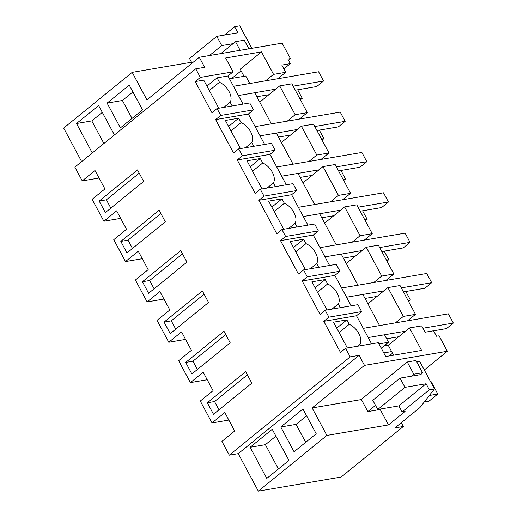 <?xml version="1.0" encoding="UTF-8"?>
<svg xmlns="http://www.w3.org/2000/svg" width="517" height="517" viewBox="0 0 517 517"><rect width="100%" height="100%" fill="white"/><g stroke="black" fill="none" stroke-linecap="round" stroke-linejoin="round"><path stroke-width="0.78" d="M371.574 343.85L356.504 315.738L323.791 321.315L340.477 352.432L345.582 348.284L350.19 356.866L229.309 455.154L221.922 441.382L234.692 430.997L224.805 412.56L212.035 422.938L228.837 420.075M229.309 455.154L238.234 453.635L359.108 355.347L364.485 365.377L447.334 351.25L424.289 369.985M350.19 356.866L359.108 355.347M345.582 348.284L378.295 342.7L385.714 356.536L421.562 350.423L409.509 327.946L421.672 325.872L425.071 332.211L433.563 330.764L436.503 336.237L439.049 335.804L447.334 351.25M347.359 347.98L333.523 322.169L346.862 319.894L336.722 328.14M360.704 345.705L359.942 344.283A13.52 7.904 -129.1 0 0 349.233 324.321L346.862 319.894M356.504 315.738L361.609 311.583L328.896 317.16L323.791 321.315M207.33 402.769L213.508 414.291L251.818 383.142L245.64 371.62L207.33 402.769L214.555 401.535L219.001 409.826M389.165 355.948L392.506 353.227M393.56 355.198L391.627 351.586L383.782 352.924M381.242 348.193L388.519 342.273L378.942 343.908M405.509 331.197L368.207 337.562L384.506 334.783L388.519 342.273M407.57 320.786L415.487 314.342L403.331 316.417L395.415 322.854M383.963 345.976L388.228 345.246L409.509 327.946M401.302 422.706L403.331 426.493L341.194 477.023L258.345 491.15L326.873 435.43L388.474 424.929L405.076 411.429L402.103 411.939L429.343 389.786L434.442 388.92L419.914 407.577L394.865 427.94L403.331 426.493M361.383 399.544L312.132 407.939L326.873 435.43M312.132 407.939L364.485 365.377M258.345 491.15L238.234 453.635M251.682 450.223L266.791 478.406L288.925 460.408L272.239 429.291L250.105 447.289L251.682 450.223M280.783 426.977L302.917 408.986L316.204 433.763L294.07 451.761L280.783 426.977L296.073 424.373L305.696 442.306M434.442 388.92L419.701 361.428L416.773 361.926M391.627 351.586L388.228 345.246M349.233 324.321L339.094 332.567M357.531 346.241L359.942 344.283M422.932 328.224L453.325 323.041L448.381 313.825L363.264 328.34L379.562 325.561L362.876 294.438L346.577 297.217L383.879 290.858M420.909 374.056L421.155 374.515L400.022 378.121L404.966 387.336L377.727 409.49L398.859 405.884L402.103 411.939M429.343 389.786L426.098 383.737L404.966 387.336M426.098 383.737L398.859 405.884M400.022 378.121L372.783 400.268L377.727 409.49M388.474 424.929L380.286 409.651L381.223 408.895M250.105 447.289L265.402 444.678L278.417 468.951M275.91 436.135L265.402 444.678M306.581 415.83L296.073 424.373M415.487 314.342L400.042 285.533L387.879 287.607L403.331 316.417M387.879 287.607L367.91 303.841M229.458 78.804L245.756 76.025L249.776 83.515L233.477 86.294L318.601 71.779L323.545 81.001L316.734 86.533L295.297 90.191M275.723 89.15L238.421 95.516L254.719 92.737L271.406 123.854L255.107 126.633L340.231 112.118L345.175 121.34L338.364 126.878L316.927 130.53M297.353 129.496L260.051 135.855L276.349 133.076L293.036 164.199L276.737 166.978L361.861 152.457L366.805 161.679L359.994 167.217L338.557 170.875M318.989 169.834L281.681 176.194L297.979 173.415L314.666 204.538L298.367 207.317L383.491 192.802L388.435 202.018L381.624 207.556L360.187 211.214M340.619 210.173L303.311 216.539L319.609 213.76L336.296 244.877L319.997 247.656L405.121 233.141L410.065 242.363L403.254 247.901L381.824 251.553M362.249 250.519L324.941 256.878L341.239 254.099L357.932 285.216L341.627 288.001L426.751 273.48L431.695 282.702L424.89 288.24L403.454 291.898M214.555 401.535L247.372 374.851M212.035 422.938L200.292 401.037L213.062 390.658L203.175 372.214L190.405 382.599L178.662 360.698L191.432 350.319L181.545 331.875L168.775 342.26L157.032 320.359L169.802 309.974L159.915 291.536L147.145 301.915L135.402 280.02L148.172 269.635L138.285 251.191L125.515 261.576L113.772 239.675L126.542 229.296L116.655 210.852L103.885 221.237L92.142 199.336L104.912 188.951L95.018 170.513L82.255 180.892L74.868 167.12L195.749 68.832L200.35 77.421L195.245 81.576L211.931 112.693L217.037 108.544L220.746 115.459L215.634 119.608L233.561 153.032L238.667 148.883L242.376 155.798L237.271 159.953L255.191 193.377L260.297 189.222L264.006 196.137L258.901 200.292L276.821 233.716L281.927 229.561L285.636 236.482L280.531 240.631L298.451 274.055L303.557 269.906L307.266 276.821L302.161 280.97L320.081 314.401L325.187 310.245L328.896 317.16M325.187 310.245L357.9 304.668L361.609 311.583M82.255 180.892L99.051 178.029M81.647 161.608L63.675 128.08L132.197 72.361L146.938 99.852L199.291 57.284L204.667 67.313L195.749 68.832M190.405 382.599L207.207 379.737M168.775 342.26L185.577 339.391M147.145 301.915L163.941 299.052M125.515 261.576L142.311 258.713M103.885 221.237L120.681 218.368M277.791 78.739L285.707 72.302L281.836 65.084L290.334 63.636L287.866 59.035L290.418 58.602L282.133 43.157L199.291 57.284M299.421 119.078L307.337 112.641L291.885 83.825L279.723 85.9L259.76 102.133M321.051 159.417L328.967 152.98L313.515 124.164L301.359 126.238L281.39 142.472M342.681 199.762L350.597 193.326L335.145 164.509L322.989 166.584L303.02 182.818M364.311 240.101L372.227 233.665L356.775 204.848L344.619 206.923L324.65 223.157M385.941 280.44L393.857 274.004L378.405 245.187L366.249 247.262L346.28 263.496M285.707 72.302L273.545 74.377L261.492 51.9L225.645 58.014L233.064 71.844L227.958 75.993L243.029 104.111M217.037 108.544L249.75 102.961L253.459 109.875L248.347 114.031L264.659 144.45M238.667 148.883L271.38 143.306L275.089 150.221L269.984 154.37L286.289 184.789M260.297 189.222L293.01 183.645L296.719 190.56L291.614 194.715L307.919 225.134M281.927 229.561L314.64 223.984L318.349 230.899L313.244 235.054L329.555 265.473M303.557 269.906L336.27 264.329L339.979 271.244L334.874 275.393L351.185 305.812M191.878 373.953L230.188 342.803L224.01 331.281L185.7 362.423L191.878 373.953M205.469 296.7L208.558 302.464L170.248 333.607L164.07 322.085L202.373 290.935L205.469 296.7M142.44 281.746L180.743 250.596L186.928 262.119L148.618 293.268L142.44 281.746L149.659 280.511L154.111 288.803M162.202 216.016L165.298 221.78L126.988 252.929L120.81 241.4L159.113 210.257L162.202 216.016M99.18 201.061L105.358 212.59L143.668 181.441L137.483 169.912L99.18 201.061L106.399 199.827L110.845 208.125M200.35 77.421L233.064 71.844M288.48 60.179L290.418 58.602M114.419 134.956L98.637 105.526L76.51 123.524L92.291 152.954M107.116 103.103L129.25 85.105L142.537 109.888L120.403 127.88L107.116 103.103L122.413 100.492L132.029 118.432M227.958 75.993L217.082 77.847L206.942 86.093M195.245 81.576L203.737 80.122L218.814 108.24M231.79 78.403L241.09 70.842M261.492 51.9L240.211 69.2L244.03 76.316M273.545 74.377L265.628 80.814M290.334 63.636L283.872 68.884M191.536 62.247L132.197 72.361M224.391 35.078L234.666 26.722L239.765 25.85L251.818 48.327M234.666 26.722L237.91 32.771L216.785 36.371L189.539 58.524L192.04 63.184M216.785 36.371L221.728 45.593L233.083 43.661M76.51 123.524L91.8 120.913L103.911 143.5M102.308 112.37L91.8 120.913M132.921 91.948L122.413 100.492M220.746 115.459L253.459 109.875M217.082 77.847L219.454 82.274A13.52 7.904 -129.1 0 1 230.155 102.237L232.152 105.966M106.399 199.827L139.215 173.143M219.454 82.274L209.314 90.52M279.723 85.9L295.175 114.716L287.258 121.152M307.337 112.641L295.175 114.716M221.728 45.593L209.488 55.545M223.829 107.381L230.155 102.237M242.376 155.798L275.089 150.221M215.634 119.608L248.347 114.031M230.944 130.859L241.084 122.619L238.712 118.193L225.373 120.467L240.444 148.579M241.084 122.619A13.52 7.904 -129.1 0 1 251.785 142.582L253.782 146.305M120.81 241.4L128.029 240.172L132.475 248.464M128.029 240.172L160.845 213.489M245.465 147.726L251.785 142.582M238.712 118.193L228.572 126.432M301.359 126.238L316.805 155.055L308.888 161.491M328.967 152.98L316.805 155.055M264.006 196.137L296.719 190.56M237.271 159.953L269.984 154.37M252.574 171.205L262.714 162.958L260.342 158.532L247.003 160.806L262.074 188.918M262.714 162.958A13.52 7.904 -129.1 0 1 273.415 182.921L275.412 186.643M149.659 280.511L182.482 253.828M267.095 188.065L273.415 182.921M260.342 158.532L250.202 166.778M322.989 166.584L338.435 195.394L330.518 201.83M350.597 193.326L338.435 195.394M285.636 236.482L318.349 230.899M258.901 200.292L291.614 194.715M274.204 211.543L284.344 203.297L281.972 198.871L268.633 201.145L283.704 229.264M284.344 203.297A13.52 7.904 -129.1 0 1 295.052 223.26L297.042 226.989M164.07 322.085L171.295 320.85L175.741 329.148M171.295 320.85L204.112 294.167M288.725 228.404L295.052 223.26M281.972 198.871L271.832 207.117M344.619 206.923L360.071 235.739L352.155 242.176M372.227 233.665L360.071 235.739M307.266 276.821L339.979 271.244M280.531 240.631L313.244 235.054M295.834 251.882L305.974 243.636L303.602 239.216L290.263 241.491L305.334 269.603M305.974 243.636A13.52 7.904 -129.1 0 1 316.682 263.605L318.679 267.328M185.7 362.423L192.925 361.196L197.371 369.487M192.925 361.196L225.742 334.512M310.355 268.743L316.682 263.605M303.602 239.216L293.462 247.456M366.249 247.262L381.701 276.078L373.785 282.515M393.857 274.004L381.701 276.078M302.161 280.97L334.874 275.393M317.464 292.221L327.604 283.982L325.232 279.555L311.893 281.83L326.964 309.942M327.604 283.982A13.52 7.904 -129.1 0 1 338.312 303.944L340.309 307.667M331.985 309.088L338.312 303.944M325.232 279.555L315.092 287.801M297.695 89.784L302.264 98.301L299.866 98.708M302.264 98.301L300.442 99.781M293.145 86.184L323.545 81.001M256.871 96.744L268.918 94.689M319.325 130.122L323.894 138.64L321.496 139.054M323.894 138.64L322.072 140.126M314.782 126.523L345.175 121.34M278.501 137.083L290.548 135.034M340.955 170.461L345.524 178.985L343.126 179.393M345.524 178.985L343.702 180.465M336.412 166.862L366.805 161.679M300.131 177.428L312.178 175.373M362.585 210.807L367.154 219.324L364.756 219.731M367.154 219.324L365.332 220.804M358.042 207.207L388.435 202.018M321.761 217.767L333.808 215.712M384.215 251.146L388.784 259.663L386.386 260.077M388.784 259.663L386.962 261.15M379.672 247.546L410.065 242.363M343.391 258.106L355.438 256.051M405.845 291.485L410.414 300.009L408.016 300.416M410.414 300.009L408.592 301.489M401.302 287.885L431.695 282.702M365.021 298.451L377.067 296.396M453.325 323.041L446.52 328.579L433.576 330.79M386.651 338.79L398.697 336.735M220.843 53.613L235.513 41.683L244.263 40.19L248.89 48.824M235.513 41.683L240.14 50.317M430.68 381.901L431.236 381.804L437.783 394.025L429.02 401.153L424.283 401.961M429.343 395.466L437.783 394.025M413.807 374.211L422.557 372.718L416.011 360.498L407.26 361.99L413.807 374.211L411.383 376.182M375.51 405.347L367.839 411.584L380.583 409.412M422.557 372.718L420.134 374.689M407.26 361.99L361.286 399.37L367.839 411.584"/></g></svg>
